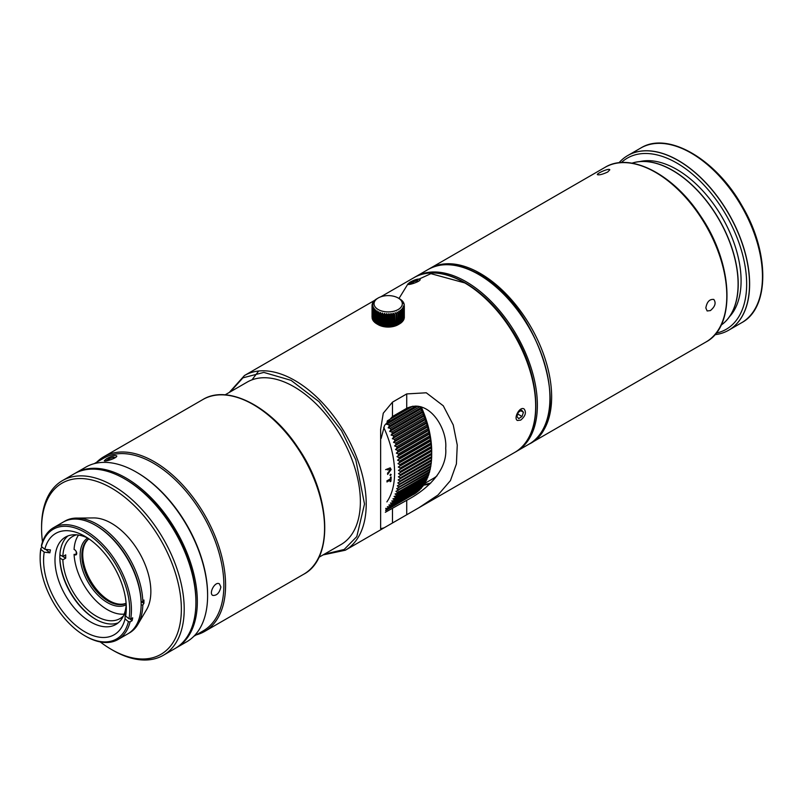 <?xml version="1.0" encoding="UTF-8"?>
<svg xmlns="http://www.w3.org/2000/svg" width="803" height="803" viewBox="0 0 803 803"><rect width="100%" height="100%" fill="white"/><g stroke="black" fill="none" stroke-linecap="round" stroke-linejoin="round"><path stroke-width="1.2" d="M417.419 281.853L418.373 281.271L417.279 280.659L413.093 281.923L410.002 283.8L410.674 284.172M413.093 281.923L413.655 283.389M417.279 280.659L417.67 281.692M78.543 535.069A47.206 27.252 -120 0 0 74.077 549.423L74.579 549.714A3.021 1.747 60 0 1 76.556 552.374A3.021 1.747 60 0 1 76.094 554.803A3.021 1.747 60 0 1 74.579 554.652L74.077 554.361A47.206 27.252 -120 0 0 107.391 609.668A47.206 27.252 -120 0 0 124.184 614.124M126.181 604.749A38.524 22.243 60 0 1 88.119 582.245A38.524 22.243 60 0 1 87.657 538.04M76.074 552.223L76.596 552.524M88.832 538.783A37.319 21.551 -120 0 0 81.856 555.395A37.319 21.551 -120 0 0 97.645 592.413A37.319 21.551 -120 0 0 126.121 603.364M88.922 538.843A37.319 21.551 -120 0 0 82.709 554.903A37.319 21.551 -120 0 0 109.098 600.604A37.319 21.551 -120 0 0 126.111 603.254M82.709 554.572A38.122 22.012 -120 0 0 109.379 600.764M399.422 298.726A16.14 9.315 180 0 1 399.593 298.816L398.168 297.993A14.123 8.15 180 0 1 398.168 309.526A14.123 8.15 180 0 1 378.203 309.526A14.123 8.15 180 0 1 378.203 297.993A14.123 8.15 180 0 1 398.168 297.993L399.593 298.816A16.14 9.315 180 0 1 399.904 298.997L400.928 299.69A16.14 9.315 180 0 1 401.329 300.001L401.329 300.151M377.008 298.696L375.924 299.348A16.14 9.315 180 0 0 375.493 299.649L374.579 300.392A16.14 9.315 180 0 0 374.228 300.724L373.505 301.537A16.14 9.315 180 0 0 373.234 301.898L372.712 302.751A16.14 9.315 180 0 0 372.532 303.132L373.154 303.002L372.231 304.026A16.14 9.315 180 0 0 372.14 304.407L372.883 304.227L372.05 305.321A16.14 9.315 180 0 0 372.05 305.411A16.14 9.315 180 0 0 372.05 305.712L372.903 305.461L372.18 306.616L372.18 318.47A16.14 9.315 180 0 0 372.281 318.861L372.281 306.997A16.14 9.315 180 0 1 372.18 306.616M378.203 297.993L377.039 298.676M372.281 306.997L373.224 306.686L372.632 307.89L372.632 319.745A16.14 9.315 180 0 0 372.823 320.126L372.823 308.262A16.14 9.315 180 0 1 372.632 307.89M372.823 308.262L373.837 307.87L373.375 320.969A16.14 9.315 180 0 0 373.656 321.33L373.656 309.466A16.14 9.315 180 0 1 373.375 309.115M373.656 309.466L374.73 308.994L374.419 322.123A16.14 9.315 180 0 0 374.78 322.455L374.78 310.6A16.14 9.315 180 0 1 374.419 310.269M374.78 310.6L375.884 310.028L375.724 323.187A16.14 9.315 180 0 0 376.165 323.479L376.165 311.624A16.14 9.315 180 0 1 375.724 311.323M376.165 311.624L377.28 310.972L377.28 324.141L376.165 323.479M377.781 312.528L378.886 311.785L378.886 324.964L377.781 324.392L377.781 312.528A16.14 9.315 180 0 1 377.269 312.267M378.886 311.785L378.886 324.964M379.598 313.3L380.672 312.467L380.672 325.637L379.598 325.155L379.598 313.3A16.14 9.315 180 0 1 379.026 313.08M380.672 312.467L380.672 325.637M381.576 313.913L382.599 312.989L382.599 326.169L381.576 325.767L381.576 313.913A16.14 9.315 180 0 1 380.973 313.742M382.599 312.989L382.599 326.169M383.693 314.354L384.647 313.361L384.647 326.54L383.693 326.219L383.693 314.354A16.14 9.315 180 0 1 383.051 314.244M384.647 313.361L385.229 314.565L385.229 326.43L384.647 326.54M385.892 314.635L386.755 313.561L386.755 326.741L385.892 326.49L385.892 314.635A16.14 9.315 180 0 1 385.229 314.565M386.755 313.561L387.468 314.716L387.468 326.57L386.755 326.741M388.14 314.726L388.893 313.592L388.893 326.771L388.14 326.58L388.14 314.726A16.14 9.315 180 0 1 387.468 314.716M388.893 313.592L389.716 314.686L389.716 326.54L388.893 326.771M390.388 314.635L391.011 313.451L391.011 326.62L390.388 326.5L390.388 314.635A16.14 9.315 180 0 1 389.716 314.686M391.011 313.451L391.934 314.465L391.934 326.329L391.011 326.62M392.587 314.374L393.089 313.14L393.089 326.309L392.587 314.374A16.14 9.315 180 0 1 391.934 314.465M393.089 313.14L394.082 314.083L394.082 325.938L393.089 326.309M394.705 313.933L395.056 325.837L394.705 313.933A16.14 9.315 180 0 1 394.082 314.083M395.056 312.658L396.12 313.521L396.12 325.376L395.056 325.837M396.702 313.321L396.903 325.205L396.702 313.321A16.14 9.315 180 0 1 396.12 313.521M396.903 312.036L397.997 312.809L397.997 324.663L396.903 325.205M398.519 312.558L398.569 324.432L398.519 312.558A16.14 9.315 180 0 1 397.997 312.809M398.569 311.263L399.683 311.945L399.683 323.8L398.168 324.683A14.123 8.15 0 0 1 378.203 324.683L377.269 324.131A16.14 9.315 180 0 0 377.781 324.392M398.569 324.432L399.683 323.8A16.14 9.315 180 0 0 400.145 323.519L400.145 311.664A16.14 9.315 180 0 1 399.683 311.945M400.145 311.664L400.035 310.359L401.149 310.962L401.149 322.816L400.035 323.539M401.149 322.816A16.14 9.315 180 0 0 401.54 322.495L401.54 310.641A16.14 9.315 180 0 1 401.149 310.962M401.54 310.641L401.279 309.356L402.353 309.858L402.353 321.722L401.279 322.535M402.353 321.722A16.14 9.315 180 0 0 402.664 321.371L402.664 309.516A16.14 9.315 180 0 1 402.353 309.858M402.664 309.516L402.263 308.262L403.297 308.683L403.297 320.538L402.263 321.431M403.297 320.538A16.14 9.315 180 0 0 403.518 320.166L403.518 308.312A16.14 9.315 180 0 1 403.297 308.683M403.518 308.312L402.965 307.097L403.939 307.439L403.939 319.293L402.965 320.267M403.939 319.293A16.14 9.315 180 0 0 404.07 318.911L404.07 307.047A16.14 9.315 180 0 1 403.939 307.439M404.07 307.047L403.387 305.883L404.27 306.144L404.07 318.249M404.27 318.008A16.14 9.315 180 0 0 404.31 317.617L404.31 305.762A16.14 9.315 180 0 1 404.27 306.144M401.329 300.001L402.183 300.774A16.14 9.315 180 0 1 402.504 301.115L403.166 301.938A16.14 9.315 180 0 1 403.397 302.309L403.849 303.183A16.14 9.315 180 0 1 403.999 303.564L403.337 303.424L404.24 304.457A16.14 9.315 180 0 1 404.29 304.849M375.884 323.207L374.78 322.455M379.598 325.155A16.14 9.315 180 0 1 379.026 324.944M374.73 322.164L373.656 321.33M381.576 325.767A16.14 9.315 180 0 1 380.973 325.596M373.837 321.049L372.823 320.126M383.693 326.219A16.14 9.315 180 0 1 383.051 326.098M373.224 319.865L372.281 318.861M385.892 326.49A16.14 9.315 180 0 1 385.229 326.43M372.18 317.727L372.05 305.712M372.05 305.501L372.05 317.175A16.14 9.315 180 0 0 372.05 317.265L372.05 305.411M388.14 326.58A16.14 9.315 180 0 1 387.468 326.57M372.14 305.19L372.14 304.407M390.388 326.5A16.14 9.315 180 0 1 389.716 326.54M372.532 303.675L372.532 303.132M392.587 326.229A16.14 9.315 180 0 1 391.934 326.329M394.705 325.787A16.14 9.315 180 0 1 394.082 325.938M396.702 325.185A16.14 9.315 180 0 1 396.12 325.376M398.519 324.422A16.14 9.315 180 0 1 397.997 324.663M403.999 303.564L403.999 304.186M386.875 501.905A82.709 47.748 -120 0 0 383.724 427.316M385.631 469.655L390.248 467.848L391.121 469.534L387.598 474.483L391.121 469.534M389.917 475.266L390.539 474.222L391.181 474.553L390.559 475.597L389.917 475.266L390.559 475.597L391.181 474.553L390.539 474.222M386.875 480.887L390.358 478.879A82.709 47.748 -120 0 0 390.409 477.444L391.151 477.022A82.709 47.748 60 0 1 390.9 481.248L390.168 481.68A82.709 47.748 -120 0 0 390.288 480.043L386.956 481.971L390.288 480.043M390.79 477.002L391.121 477.002A82.669 47.728 60 0 1 390.87 481.228L390.138 481.659M385.791 509.955L417.46 491.848A86.744 50.077 -120 0 0 418.122 491.306L386.745 509.423A86.744 50.077 60 0 1 386.082 509.965M386.745 509.423L385.671 508.389L387.859 508.409L419.236 490.302A86.744 50.077 -120 0 0 419.859 489.689L388.481 507.807A86.744 50.077 60 0 1 387.859 508.409M388.481 507.807L387.357 506.753L389.525 506.703L420.913 488.585A86.744 50.077 -120 0 0 421.495 487.923L390.107 506.041A86.744 50.077 60 0 1 389.525 506.703M390.107 506.041L388.923 504.967L391.091 504.846L422.468 486.728A86.744 50.077 -120 0 0 423.01 486.016L391.633 504.133A86.744 50.077 60 0 1 391.091 504.846M391.633 504.133L390.388 503.039L392.537 502.839L423.914 484.731A86.744 50.077 -120 0 0 424.416 483.958L393.038 502.076A86.744 50.077 60 0 1 392.537 502.839M393.038 502.076L391.734 500.972L393.871 500.701L425.249 482.583A86.744 50.077 -120 0 0 425.71 481.76L394.323 499.878A86.744 50.077 60 0 1 393.871 500.701M394.323 499.878L392.968 498.763L395.086 498.412L426.463 480.294A86.744 50.077 -120 0 0 426.875 479.431L395.498 497.549A86.744 50.077 60 0 1 395.086 498.412M395.498 497.549L394.082 496.425L396.18 496.003L427.557 477.885A86.744 50.077 -120 0 0 427.919 476.972L396.541 495.09A86.744 50.077 60 0 1 396.18 496.003M396.541 495.09L395.076 493.955L397.144 493.454L428.521 475.336A86.744 50.077 -120 0 0 428.842 474.382L397.465 492.5A86.744 50.077 60 0 1 397.144 493.454M397.465 492.5L395.939 491.376L429.364 472.676A86.744 50.077 -120 0 0 429.645 471.672L398.258 489.79A86.744 50.077 60 0 1 397.987 490.794M398.258 489.79L396.692 488.666L430.077 469.896A86.744 50.077 -120 0 0 430.308 468.852L398.93 486.969A86.744 50.077 60 0 1 398.7 488.013M398.93 486.969L397.304 485.855L430.659 467.015A86.744 50.077 -120 0 0 430.85 465.931L399.462 484.048A86.744 50.077 60 0 1 399.282 485.122M399.462 484.048L397.796 482.944L431.121 464.014A86.744 50.077 -120 0 0 431.251 462.899L399.874 481.017A86.744 50.077 60 0 1 399.733 482.131M399.874 481.017L398.147 479.933L431.442 460.932A86.744 50.077 -120 0 0 431.522 459.778L400.145 477.895A86.744 50.077 60 0 1 400.065 479.05M400.145 477.895L398.378 476.821L431.633 457.75A86.744 50.077 -120 0 0 431.663 456.566L400.285 474.683A86.744 50.077 60 0 1 400.245 475.868M400.285 474.683L398.479 473.64L431.693 454.488A86.744 50.077 -120 0 0 431.673 453.273L400.296 471.391A86.744 50.077 60 0 1 400.306 472.606M400.296 471.391L398.449 470.367L431.612 451.145A86.744 50.077 -120 0 0 431.552 449.911L400.175 468.029A86.744 50.077 60 0 1 400.235 469.263M400.175 468.029L398.278 467.035L400.024 465.86L431.402 447.743A86.744 50.077 -120 0 0 431.291 446.488L399.914 464.596A86.744 50.077 60 0 1 400.024 465.86M399.914 464.596L397.987 463.642L399.683 462.387L431.06 444.27A86.744 50.077 -120 0 0 430.91 442.995L399.523 461.113A86.744 50.077 60 0 1 399.683 462.387M399.523 461.113L397.565 460.179L399.211 458.864L430.589 440.747A86.744 50.077 -120 0 0 430.388 439.452L399.011 457.569A86.744 50.077 60 0 1 399.211 458.864M399.011 457.569L397.013 456.676L398.609 455.301L429.986 437.183A86.744 50.077 -120 0 0 429.735 435.868L398.358 453.986A86.744 50.077 60 0 1 398.609 455.301M398.358 453.986L396.331 453.133L397.876 451.687L429.264 433.57A86.744 50.077 -120 0 0 428.963 432.245L397.575 450.363A86.744 50.077 60 0 1 397.876 451.687M397.575 450.363L395.528 449.56L397.023 448.054L428.4 429.936A86.744 50.077 -120 0 0 428.059 428.601L396.672 446.719A86.744 50.077 60 0 1 397.023 448.054M396.672 446.719L394.594 445.956L396.04 444.39L427.417 426.273A86.744 50.077 -120 0 0 427.025 424.928L395.648 443.045A86.744 50.077 60 0 1 396.04 444.39M395.648 443.045L393.54 442.343L394.925 440.717L426.303 422.599A86.744 50.077 -120 0 0 425.871 421.254L394.494 439.371A86.744 50.077 60 0 1 394.925 440.717M394.494 439.371L392.366 438.709L393.701 437.033L425.078 418.915A86.744 50.077 -120 0 0 424.596 417.57L393.219 435.678A86.744 50.077 60 0 1 393.701 437.033M393.219 435.678L391.081 435.085L392.346 433.349L423.733 415.231A86.744 50.077 -120 0 0 423.211 413.886L391.824 432.004A86.744 50.077 60 0 1 392.346 433.349M391.824 432.004L389.666 431.462L390.89 429.665L422.268 411.558A86.744 50.077 -120 0 0 421.705 410.213L390.328 428.33A86.744 50.077 60 0 1 390.89 429.665M390.328 428.33L388.15 427.848L389.314 426.012L420.692 407.894A86.744 50.077 -120 0 0 420.089 406.569L388.712 424.687A86.744 50.077 60 0 1 389.314 426.012M388.712 424.687L386.524 424.265L387.628 422.378L415.984 406.007M387.096 421.284A86.744 50.077 60 0 1 387.628 422.378M389.907 469.042L390.378 469.896L387.337 469.825L390.348 469.875M390.378 469.896L387.478 473.278M437.073 475.798A82.709 47.748 60 0 1 433.098 478.568L424.526 483.526M421.234 406.85A82.709 47.748 60 0 1 431.693 451.206A82.709 47.748 60 0 1 431.693 451.416L431.663 456.566M420.692 407.894L421.705 410.213M422.268 411.558L423.211 413.886M423.733 415.231L424.596 417.57M425.078 418.915L425.871 421.254M426.303 422.599L427.025 424.928M427.417 426.273L428.059 428.601M428.4 429.936L428.963 432.245M429.264 433.57L429.735 435.868M429.986 437.183L430.388 439.452M430.589 440.747L430.91 442.995M431.06 444.27L431.291 446.488M431.402 447.743L431.552 449.911M431.612 451.145L431.673 453.273M431.582 457.65L431.522 459.778M431.362 460.761L431.251 462.899M431 463.773L430.85 465.931M430.508 466.684L430.308 468.852M429.896 469.504L429.645 471.672M429.153 472.204L428.842 474.382M428.28 474.784L427.919 476.972M427.286 477.253L426.875 479.431M425.961 480.585L425.71 481.76M424.677 482.914L424.416 483.958M423.261 485.102L423.01 486.016M421.726 487.16L421.495 487.923M420.069 489.077L419.859 489.689M416.396 492.47L385.701 510.407M385.681 510.507L415.583 493.253A86.744 50.077 -120 0 0 416.285 492.761M414.388 493.935L385.671 510.608M413.726 494.417L413.605 494.487A86.744 50.077 -120 0 0 413.726 494.417A86.744 50.077 -120 0 0 414.338 494.056M398.449 470.367L431.653 451.206M398.278 467.035L431.492 447.863M397.987 463.642L431.191 444.471M397.565 460.179L430.769 441.008M397.013 456.676L430.217 437.505M396.331 453.133L429.535 433.961M395.528 449.56L428.732 430.388M394.594 445.956L427.798 426.784M393.54 442.343L426.744 423.171M392.366 438.709L425.57 419.537M391.081 435.085L424.285 415.914M389.666 431.462L422.88 412.29M388.15 427.848L421.354 408.677M386.524 424.265L417.901 406.147M412.712 406.208L387.528 420.742M516.901 416.526L518.728 418.624L522 416.486L523.456 412.25L521.629 410.152L518.357 412.29L516.901 416.526M517.754 414.037L522 416.486M523.456 412.25L520.786 410.714M113.685 458.543L115.09 457.58L113.434 457.218L109.128 458.664L106.488 460.47L107.391 460.661M109.128 458.664L109.68 460.079M113.434 457.218L113.885 458.403M721.104 325.145A92.787 53.57 -120 0 0 720.612 222.19A92.787 53.57 -120 0 0 631.951 163.18M741.691 322.696L728.733 330.174A100.857 58.228 -120 0 0 744.2 249.352A100.857 58.228 -120 0 0 678.304 160.47A100.857 58.228 -120 0 0 627.876 155.471L640.834 148.003A100.857 58.228 -120 0 1 741.691 206.23A100.857 58.228 -120 0 1 741.691 322.696C769.826 307.87 769.635 252.192 742.203 206.1C716.035 159.165 667.785 130.999 640.834 148.003M141.137 604.338L141.137 603.354A63.337 36.567 -120 0 0 96.35 525.774L95.497 525.282A64.551 37.269 60 0 1 105.083 531.998A64.551 37.269 60 0 1 141.137 604.338A64.551 37.269 60 0 1 127.767 633.888L118.071 639.489A64.551 37.269 60 0 1 85.791 636.297L84.937 635.805A63.337 36.567 60 0 1 40.15 558.226A63.337 36.567 60 0 1 40.873 549.393L40.893 548.208L42.439 547.315M95.918 619.404A51.643 29.811 60 0 1 59.834 556.911M45.711 549.393L49.866 552.815L44.225 552.163A58.499 33.776 60 0 0 76.195 625.728A58.499 33.776 60 0 0 125.027 618.983A58.499 33.776 60 0 0 125.057 618.882L125.117 614.937A54.463 31.447 60 0 0 125.72 612.057L125.659 616.011L129.002 618.772A63.337 36.567 60 0 0 94.342 538.954A63.337 36.567 60 0 0 41.475 546.522L41.485 545.337A64.551 37.269 60 0 1 53.52 527.691L63.216 522.091A64.551 37.269 60 0 1 95.497 525.282M118.161 622.857A50.428 29.119 60 0 1 95.497 619.163A50.428 29.119 60 0 1 87.999 613.924A50.428 29.119 60 0 1 59.834 557.402A50.428 29.119 60 0 1 67.974 535.922M53.52 527.691A64.551 37.269 60 0 1 103.266 544.986A64.551 37.269 60 0 1 131.441 609.939A64.551 37.269 60 0 1 130.698 618.972L132.696 617.818A64.551 37.269 -120 0 1 132.093 620.689L130.096 621.843A64.551 37.269 60 0 1 118.071 639.489M40.15 558.226L40.15 557.242A64.551 37.269 60 0 1 40.893 548.208M126.201 604.488A50.428 29.119 60 0 1 125.208 610.882A50.428 29.119 60 0 1 115.863 624.463A50.428 29.119 60 0 1 65.424 595.344A50.428 29.119 60 0 1 65.424 537.117A50.428 29.119 60 0 1 87.898 538.151M130.096 621.843L128.41 621.652A63.337 36.567 60 0 1 84.937 635.805M129.002 618.772L130.698 618.972M49.866 552.815A54.463 31.447 60 0 1 50.459 549.945L44.817 549.282A58.499 33.776 60 0 1 84.937 536.324A58.499 33.776 60 0 1 126.302 607.961A58.499 33.776 60 0 1 125.659 616.011M40.873 549.393L44.225 552.163M125.057 618.882L128.41 621.652M41.475 546.522L44.817 549.282M125.117 614.937L125.669 615.389M129.895 618.872L132.093 620.689M721.114 325.125A92.787 53.57 -120 0 0 720.502 222.28A92.787 53.57 -120 0 0 632.011 163.19M729.495 316.703A90.98 52.526 -120 0 0 722.248 217.452A90.98 52.526 -120 0 0 639.921 161.554M716.125 333.125A98.839 57.063 -120 0 0 727.548 217.583A98.839 57.063 -120 0 0 621.301 162.587M714.811 334.7A100.857 58.228 -120 0 0 728.622 330.244A100.857 58.228 -120 0 0 728.622 213.779A100.857 58.228 -120 0 0 627.755 155.541A100.857 58.228 -120 0 0 618.983 162.788M607.72 172.003C602.541 174.392 599.098 175.265 597.382 174.642C596.499 173.488 609.427 167.727 609.798 169.824L607.72 172.003M705.837 307.961C706.911 301.838 709.571 298.997 713.797 299.439C716.286 302.872 715.152 306.585 710.384 310.59L707.142 310.962L705.837 307.961M220.875 586.963C219.51 592.925 216.8 595.746 212.755 595.404C208.529 593.437 215.053 580.89 219.41 583.871L220.875 586.963M106.468 458.764C111.527 456.054 114.939 455.09 116.706 455.863C117.89 457.8 104.46 462.257 104.29 460.681L106.468 458.764M381.134 438.448L384.537 425.47L392.466 416.536L406.73 408.295C428.983 397.776 447.572 428.782 445.695 448.305C447.562 469.173 429.013 488.656 406.73 500.299L385.34 512.274M193.904 636.237L203.229 630.857A99.652 57.535 -120 0 0 218.506 551.009A99.652 57.535 -120 0 0 153.403 463.19A99.652 57.535 -120 0 0 103.577 458.252L94.252 463.642M75.592 473.017L85.861 467.095A100.857 58.228 60 0 1 136.289 472.084L137.142 472.586A99.652 57.535 60 0 1 137.142 472.586A99.652 57.535 60 0 1 207.606 594.621L207.606 595.615A100.857 58.228 60 0 1 186.718 641.788L176.449 647.71A100.857 58.228 -120 0 0 197.337 601.537A100.857 58.228 -120 0 0 153.313 500.038A100.857 58.228 -120 0 0 75.592 473.017A100.857 58.228 -120 0 0 74.88 473.439M406.73 393.922L426.273 392.787L443.296 405.816L453.243 424.958L457.258 445.083L456.405 463.943L450.443 480.595L437.976 495.029L418.985 507.687L384.075 527.842L380.642 528.725L380.642 429.284L383.262 413.214L392.466 402.152L406.73 393.922L406.73 408.295M374.569 300.402L244.473 375.513A100.857 58.228 60 0 1 294.902 380.512A100.857 58.228 60 0 1 366.218 504.043A100.857 58.228 60 0 1 345.33 550.216L383.985 527.892M258.656 371.016L251.981 379.859M196.293 634.862A100.857 58.228 -120 0 0 204.685 631.409A100.857 58.228 -120 0 0 225.583 585.236A100.857 58.228 -120 0 0 154.256 461.705A100.857 58.228 -120 0 0 103.828 456.716A100.857 58.228 -120 0 0 96.651 462.257M136.289 472.084A100.857 58.228 60 0 1 207.606 595.615M175.727 648.121A100.857 58.228 -120 0 0 176.449 647.71M520.685 420.12L517.433 420.491C513.197 418.524 519.732 405.977 524.088 408.958C526.587 412.391 525.453 416.115 520.685 420.12M409.861 282.254C414.92 279.544 418.333 278.581 420.089 279.354C421.284 281.281 407.854 285.748 407.683 284.172L409.861 282.254M318.891 557.322L340.944 544.595A93.8 54.152 -120 0 0 355.317 469.424A93.8 54.152 -120 0 0 294.049 386.775A93.8 54.152 -120 0 0 247.143 382.128L225.091 394.855M163.32 655.288L175.024 648.533A100.857 58.228 -120 0 0 195.912 602.37A100.857 58.228 -120 0 0 151.887 500.861A100.857 58.228 -120 0 0 74.157 473.84L62.463 480.595A100.857 58.228 60 0 1 140.184 507.616A100.857 58.228 60 0 1 184.208 609.116A100.857 58.228 60 0 1 163.32 655.288A100.857 58.228 60 0 1 112.892 650.3A100.857 58.228 60 0 1 112.892 650.289L111.466 649.466A98.839 57.063 -120 0 0 181.358 609.116A98.839 57.063 -120 0 0 111.466 488.063A98.839 57.063 -120 0 0 41.575 528.414A98.839 57.063 -120 0 0 42.489 541.935M195.902 601.537A98.839 57.063 -120 0 0 195.912 600.714A98.839 57.063 -120 0 0 125.308 479.261M123.401 615.971A47.407 27.372 60 0 1 120.048 618.551A47.407 27.372 60 0 1 84.185 606.536A47.407 27.372 60 0 1 62.855 559.811L65.716 558.165L59.904 554.813L62.855 556.509A47.407 27.372 60 0 1 72.651 536.444A47.407 27.372 60 0 1 76.556 534.828M95.928 525.533A63.337 36.567 60 0 1 141.117 601.698L142.824 601.698A64.551 37.269 60 0 0 113.444 537.127A64.551 37.269 60 0 0 64.089 521.609M62.855 556.509L65.716 554.863A47.407 27.372 -120 0 0 65.716 558.165M62.855 559.811L59.864 558.075M128.61 633.376A64.551 37.269 60 0 0 142.824 604.99L141.117 604.99M142.824 604.99L143.928 603.314A63.286 36.536 -120 0 0 143.948 601.688A63.286 36.536 -120 0 0 143.928 600.022L142.804 601.678M141.117 601.698L143.928 603.314M77.771 518.096L93.59 517.925A55.698 32.16 60 0 1 150.854 591.51A55.698 32.16 60 0 1 146.568 609.668L138.507 623.289M100.214 641.918A98.839 57.063 -120 0 0 111.466 649.466M41.575 528.414L41.575 526.768A100.857 58.228 60 0 1 62.463 480.595M515.626 451.868L516.49 451.386A100.857 58.228 -120 0 0 516.48 334.911A100.857 58.228 -120 0 0 415.613 276.704M529.047 444.139A100.857 58.228 -120 0 0 543.751 360.878A100.857 58.228 -120 0 0 474.824 272.368A100.857 58.228 -120 0 0 428.19 269.447C441.439 262.21 457.128 263.133 475.246 272.217C537.729 300.412 576.574 421.956 529.047 444.139L516.49 451.386M76.717 553.418L74.579 554.652M430.759 483.085L423.964 484.661M728.622 330.244L741.57 322.766A100.857 58.228 -120 0 0 741.57 206.301A100.857 58.228 -120 0 0 640.714 148.063L627.755 155.541M429.896 268.463A100.857 58.228 60 0 1 530.753 326.691A100.857 58.228 60 0 1 530.753 443.156L705.917 342.028A100.857 58.228 -120 0 0 705.917 225.563A100.857 58.228 -120 0 0 605.06 167.335L429.053 268.965M406.73 514.683L406.73 500.299M392.466 416.536L392.466 402.152M392.466 508.53L392.466 522.914M418.985 507.687L514.783 452.38A100.857 58.228 -120 0 0 530.241 371.558A100.857 58.228 -120 0 0 464.355 282.676A100.857 58.228 -120 0 0 413.926 277.687L380.783 296.819M204.685 631.409L303.675 574.255A100.857 58.228 -120 0 0 319.142 493.433A100.857 58.228 -120 0 0 253.246 404.561A100.857 58.228 -120 0 0 202.818 399.563L103.828 456.716M464.786 282.927L430.92 273.662L407.753 284.262M407.723 284.292L399.001 298.475M230.32 391.834L242.938 377.832L263.826 372.411L291.067 380.351L319.012 401.691L341.506 430.629L355.799 459.828L364.502 504.043L356.793 536.605L344.196 549.463L324.121 554.301M428.19 269.447L414.79 277.206M423.211 485.263L429.665 484.129M705.917 342.028C736.401 326.239 733.129 262.942 700.357 215.656C673.366 174.231 630.024 151.827 605.06 167.335M530.753 443.156L529.89 443.637M514.783 452.38C545.267 436.591 541.995 373.295 509.222 326.008C482.232 284.583 438.89 262.169 413.926 277.687M345.33 550.216L323.057 554.923M229.256 392.456L244.473 375.513M303.675 574.255C334.168 558.466 330.886 495.17 298.124 447.883C271.133 406.459 227.791 384.055 202.818 399.563"/></g></svg>

